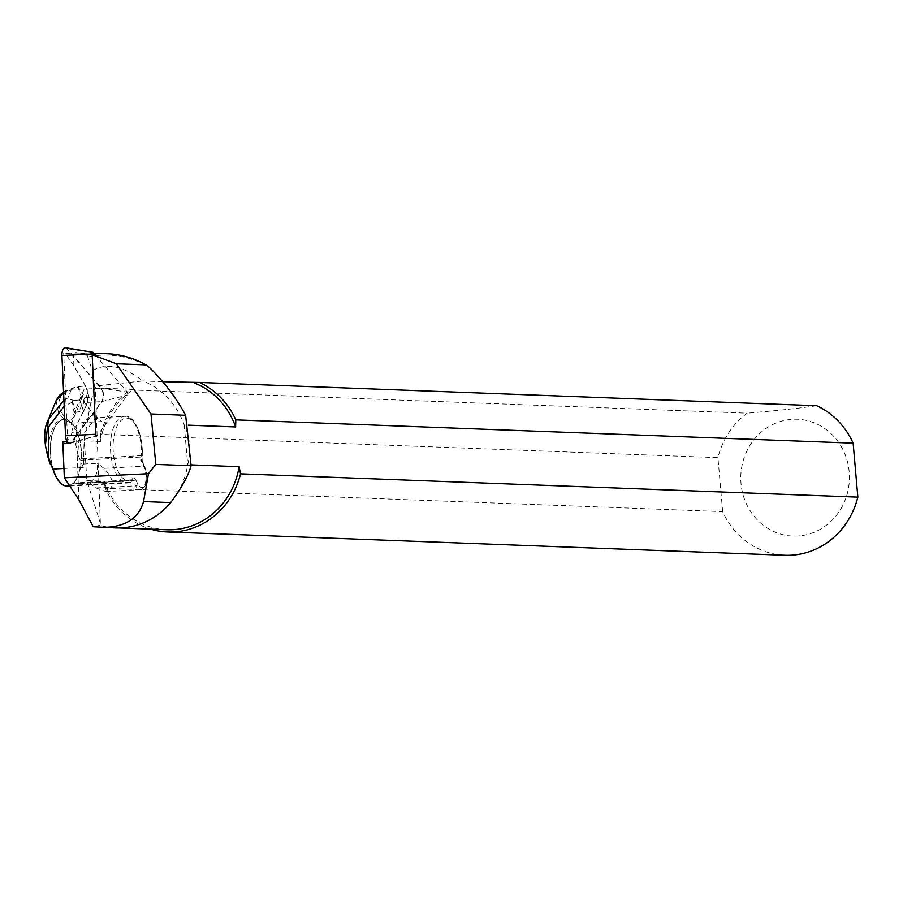 <?xml version="1.0" encoding="UTF-8"?>
<svg xmlns="http://www.w3.org/2000/svg" width="903" height="903" viewBox="0 0 903 903"><rect width="100%" height="100%" fill="white"/><g stroke="black" fill="none" stroke-linecap="round" stroke-linejoin="round"><path stroke-width="0.68" stroke-dasharray="4.51 3.39" d="M52.95 469.041A33.343 15.43 -93 0 1 53.717 429.681A33.343 15.43 -93 0 1 62.905 419.681A33.343 15.43 -93 0 1 81.225 458.826A93.381 58.119 -27.5 0 1 80.988 460.191L140.845 457.053A2.923 1.354 87 0 0 140.97 461.015L142.076 461.501L140.958 461.015L143.69 466.253A13.635 6.31 -93 0 1 145.789 481.006A13.635 6.31 -93 0 1 140.416 489.674A13.635 6.31 -93 0 1 135.721 485.848L132.989 480.61L134.412 480.328L73.041 483.76A33.366 15.441 87 0 0 81.022 464.153L97.366 463.307C98.077 472.416 95.413 478.94 89.386 482.902L132.989 480.61A2.923 1.354 87 0 0 132.064 479.956A2.923 1.354 87 0 0 131.161 480.847L131.149 482.112M80.988 460.191L80.773 464.142A33.343 15.43 -93 0 1 72.793 483.76L71.303 483.985A93.381 58.119 -27.5 0 1 70.423 485.374A33.343 15.43 -93 0 1 67.082 486.141M70.423 485.374L130.596 482.247L132.177 479.403A4.876 2.257 -93 0 1 135.563 479.696L134.412 480.328L135.574 479.685L138.012 484.358A11.694 5.407 87 0 0 145.654 484.076A11.694 5.407 87 0 0 144.841 467.562L142.403 462.889L141.94 456.433A1.953 1.23 22.1 0 1 140.845 457.053L141.41 455.654L81.225 458.826M56.054 400.763L58.56 413.032L65.388 420.245L71.551 423.168L64.621 416.847C53.672 402.648 58.266 392.782 78.38 387.263L83.347 394.611L81.01 396.372L81.575 398.821L71.36 423.913L77.929 454.717C78.538 429.704 83.923 416.452 94.104 414.974L81.575 398.821M94.104 414.974L102.005 421.577L95.594 417.875L84.374 433.09L83.336 467.449L77.929 454.717M71.551 423.168L71.856 423.157A33.366 15.441 87 0 0 64.282 419.5A33.366 15.441 87 0 0 53.187 469.029M63.932 400.277L67.951 397.896C70.378 400.153 74.328 400.819 79.803 399.882L85.492 385.908L87.805 392.726L82.117 406.722L83.516 411.508L78.99 411.745A9.741 6.152 -157.9 0 0 76.123 412.355L74.599 416.114L71.676 419.297L71.36 423.913M79.803 399.882L82.117 406.722M87.805 392.726L89.216 397.512L83.516 411.508M89.216 397.512L84.69 397.749A9.741 6.152 -157.9 0 0 81.823 398.37L83.347 394.611M63.56 391.97L75.22 387.105L85.492 385.908L77.884 386.755L78.38 387.263M75.22 387.105L63.594 392.523M89.386 482.902L95.966 487.936L105.64 491.492C115.099 487.473 114.534 479.753 103.947 468.341L97.366 463.307M65.388 420.245L60.151 419.906L55.851 423.078L52.16 429.659L49.383 438.813L48.062 449.525L48.976 460.417M71.472 389.249L67.951 397.896M79.814 399.916L72.195 400.74L74.599 416.114M72.33 402.128L64.203 406.136M142.245 461.76L142.414 462.855A4.876 2.257 -93 0 1 141.861 455.609L142.256 454.638A31.413 14.538 87 0 0 127.018 418.236A31.413 14.538 87 0 0 113.281 451.997A31.413 14.538 87 0 0 131.782 480.373L131.77 481.434M72.195 400.74L76.123 412.355M77.884 386.755L81.823 398.37M130.596 482.247A33.366 15.441 -93 0 1 127.707 483.003A33.366 15.441 -93 0 1 110.55 450.484A33.366 15.441 -93 0 1 124.219 416.362A33.366 15.441 -93 0 1 141.41 455.654L142.471 455.078M71.123 352.983L65.547 353.739L73.911 365.85L87.219 388.99L101.441 388.245L71.123 352.983L63.673 352.904L93.878 353.231M92.162 354.665L75.818 352.554M73.911 365.85L73.47 354.044L87.173 355.285A97.908 90.966 92.2 0 1 106.881 353.716M73.47 354.044L65.547 353.739M87.219 388.99L87.772 402.377L76.134 426.137L66.98 441.499M66.766 441.86L66.314 442.617L71.63 442.335L102.039 401.621A7.732 3.578 87 0 0 101.441 388.245M62.77 441.353L64.971 443.666L66.314 442.617M115.46 527.916A75.841 70.468 -87.8 0 1 99.601 525.354L93.201 526.742M100.617 434.366A77.94 72.409 92.2 0 1 129.851 389.904L747.165 413.19A77.94 72.409 -87.8 0 0 717.93 457.652L100.617 434.366L100.425 441.454A75.739 70.378 92.2 0 1 133.463 389.396L94.939 387.951C92.151 394.193 88.629 411.824 84.385 440.845L86.846 480.543L100.335 523.153L99.612 525.241A75.739 70.378 92.2 0 0 115.528 527.826L119.027 527.95M94.476 386.134L92.377 370.749C106.17 362.419 122.977 365.817 142.798 380.953L94.476 386.134L94.939 387.951L95.323 387.139L100.346 523.153M87.173 355.285L92.377 370.749M88.302 356.899A96.542 89.702 92.2 0 1 149.469 367.487M162.596 381.698L142.798 380.953A75.739 70.378 92.2 0 1 184.235 425.02C190.059 437.312 191.222 450.563 187.711 464.752A75.739 70.378 92.2 0 1 115.528 527.826M784.955 555.266A77.94 72.409 -87.8 0 1 722.66 511.617L105.335 488.331A77.94 72.409 92.2 0 0 150.677 529.147M129.851 389.904L133.463 389.396M166.908 529.756A75.739 70.378 92.2 0 1 103.901 481.186L105.335 488.331M100.425 441.454L84.385 440.845M86.846 480.543L103.901 481.186M191.176 464.887L187.711 464.752L184.235 425.02L188.163 425.166M800.182 535.818A58.447 54.315 92.2 0 1 745.72 453.599A58.447 54.315 92.2 0 1 839.384 443.554A58.447 54.315 92.2 0 1 800.182 535.818M722.66 511.617L717.93 457.652M816.73 405.729C798.342 408.382 775.146 410.865 747.165 413.19M64.96 443.666L69.949 443.407A7.732 3.578 87 0 1 67.714 441.962L63.673 352.904M69.949 443.407A7.732 3.578 87 0 0 71.63 442.335M65.468 347.734A7.732 3.578 87 0 1 66.991 348.716L101.012 388.267A7.732 3.578 87 0 1 101.61 401.643L71.202 442.357L97.005 435.743L127.413 395.029A1.716 0.79 -93 0 0 127.278 392.071L95.899 355.579M67.24 441.917A7.732 3.578 87 0 0 69.881 443.373A7.732 3.578 87 0 0 71.202 442.357M102.005 421.577L71.856 423.157A33.366 15.441 87 0 1 81.473 458.792M84.69 397.749L78.99 411.745M67.77 486.141A33.366 15.441 87 0 0 70.648 485.385M83.336 467.449L63.944 468.465M95.966 487.936L135.721 485.848A1.953 1.208 -27.5 0 0 138.012 484.358M103.947 468.341L143.69 466.253A1.953 1.208 152.5 0 1 144.852 466.761A1.953 1.208 152.5 0 1 144.841 467.562M71.303 483.985L131.161 480.847A1.953 1.23 -157.9 0 0 132.256 480.227A1.953 1.23 -157.9 0 0 132.177 479.403M141.861 455.609A1.953 1.23 22.1 0 1 141.94 456.433L142.414 455.293M78.843 499.754L76.134 426.137M87.772 402.377L102.039 401.621M101.61 401.643L127.413 395.029M101.012 388.267L127.278 392.071M66.991 348.716L93.257 352.509M81.089 396.18L71.597 419.489M62.905 419.681L61.776 419.624M69.779 486.028L127.707 483.003L131.093 482.134M98.495 418.992L95.628 417.863L124.219 416.362C131.228 414.443 142.256 427.029 142.471 454.988M105.64 491.492L140.416 489.674C146.952 487.541 148.431 479.899 144.852 466.761L142.256 461.772M72.285 483.082L132.493 479.809L131.793 481.367M96.711 435.968L69.881 443.373"/><path stroke-width="1.35" d="M67.082 486.141A33.343 15.43 -93 0 1 66.382 486.096A33.343 15.43 -93 0 1 52.95 469.041M63.594 392.523L56.054 400.763M64.203 406.136L48.356 427.187L48.333 456.873L52.882 469.041L48.976 460.417L45.376 445.439L48.48 419.342L63.932 400.277M52.882 469.041L53.187 469.029A33.366 15.441 87 0 0 67.77 486.141L69.779 486.028M93.878 353.231L106.881 353.716A97.908 90.966 92.2 0 1 145.902 364.868L116.295 363.751L92.162 354.665M64.35 477.811L78.843 499.754L93.201 526.742L115.46 527.916A75.841 70.468 -87.8 0 0 170.667 502.587L143.543 501.56L148.487 473.703L64.35 477.811L62.77 441.353L67.714 441.962M143.543 501.56C138.498 519.135 124.219 527.736 100.696 527.363M145.902 364.868L149.469 367.487C164.244 381.98 176.299 397.918 185.634 415.29L191.109 465.734L155.824 464.402L148.487 473.703M191.109 465.734C188.174 476.084 181.368 488.365 170.667 502.587M185.634 415.29L150.982 413.98L155.824 464.402M116.295 363.751L150.982 413.98M167.631 531.98L784.955 555.266A77.94 72.409 -87.8 0 0 794.674 554.927A77.94 72.409 -87.8 0 0 857.85 497.124L240.537 473.838A77.94 72.409 92.2 0 1 167.631 531.98A77.94 72.409 92.2 0 1 150.677 529.147M240.537 473.838L239.103 466.693A75.739 70.378 92.2 0 1 166.908 529.756L119.027 527.95M239.103 466.693L191.176 464.887M853.132 443.159A77.94 72.409 -87.8 0 0 816.73 405.729L199.416 382.443A77.94 72.409 92.2 0 1 235.807 419.872L853.132 443.159L857.85 497.124M162.596 381.698L199.416 382.443M194.179 382.895A75.739 70.378 92.2 0 1 235.627 426.961L235.807 419.872M188.163 425.166L235.627 426.961M67.24 441.917A7.732 3.578 87 0 1 65.535 435.765L61.923 355.5L92.14 354.01A1.716 0.79 -93 0 1 92.919 352.294A1.716 0.79 -93 0 1 93.257 352.509L95.899 355.579M97.005 435.743A1.716 0.79 -93 0 1 96.711 435.968A1.716 0.79 -93 0 1 95.752 434.287L92.14 354.01M92.919 352.294L65.468 347.734A7.732 3.578 87 0 0 61.923 355.5M63.944 468.465L53.187 469.029M65.535 435.765L95.752 434.287M48.48 419.353L56.302 400.131L59.384 395.412L63.56 391.97M66.382 486.096L67.77 486.141M48.469 419.387C43.017 429.207 43.536 443.994 50.026 463.747"/></g></svg>
